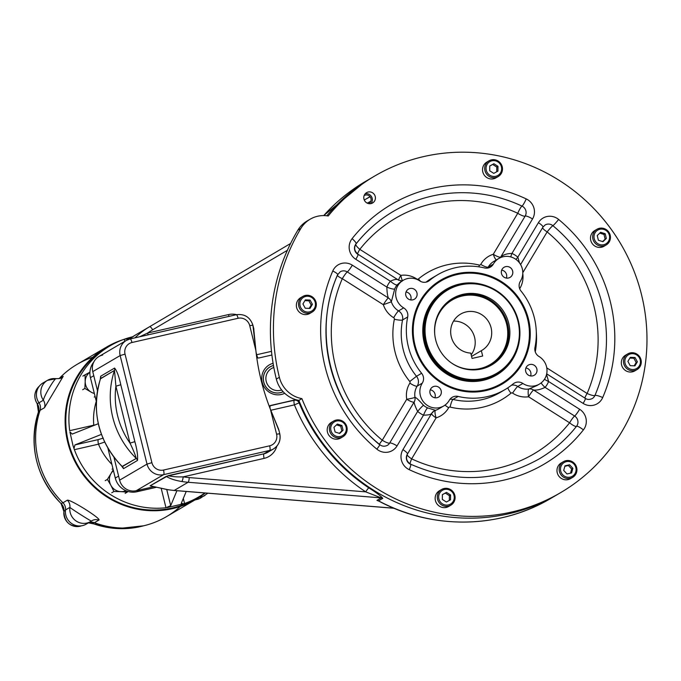<?xml version="1.0" encoding="UTF-8"?>
<svg xmlns="http://www.w3.org/2000/svg" width="681" height="681" viewBox="0 0 681 681"><rect width="100%" height="100%" fill="white"/><g stroke="black" fill="none" stroke-linecap="round" stroke-linejoin="round"><path stroke-width="1.02" d="M490.337 365.714A38.536 37.31 59.6 0 0 493.734 363.433M454.993 297.376A38.536 37.31 59.6 0 0 451.35 299.223M93.765 375.699L90.437 377.657L96.302 401.339L90.437 377.657A18.217 17.638 -120.4 0 1 93.782 362.045A18.217 17.638 -120.4 0 0 90.437 377.657L93.765 375.699L97.46 390.63L92.761 371.63L97.46 390.63M140.218 489.801L136.89 491.75L156.298 487.315L136.89 491.75A18.217 17.638 -120.4 0 1 115.285 478.053L118.613 476.096L113.957 457.3L119.618 480.165A14.012 13.569 59.6 0 0 136.243 490.703L153.77 486.702L140.218 489.801L136.89 491.75A18.217 17.638 -120.4 0 1 115.285 478.053L107.904 448.243L115.285 478.053L118.613 476.096M93.774 425.182A62.363 60.379 -120.4 0 1 96.285 401.296A62.363 60.379 -120.4 0 0 93.774 425.182L95.102 424.978L93.774 425.182A4.205 1.004 77.1 0 0 93.85 425.472A4.205 1.004 77.1 0 1 93.774 425.182L69.683 430.681A87.585 84.802 -120.4 0 1 124.282 339.223L129.85 338.678L125.5 338.797L128.173 337.955L124.282 339.223L124.81 341.343L124.282 339.223A87.585 84.802 -120.4 0 0 110.118 345.812A87.585 84.802 -120.4 0 0 69.683 430.681L93.774 425.182M72.263 434.069L69.905 431.916L72.263 434.069L98.285 423.71L72.126 434.112M103.316 438.113L98.379 439.568A4.205 1.004 77.1 0 0 98.481 444.174L104.636 442.054L98.481 444.174A4.205 1.004 77.1 0 1 98.379 439.568L103.316 438.113M111.905 464.416A62.363 60.379 -120.4 0 1 98.481 444.174L74.391 449.673L73.999 448.447L74.944 444.923L101.418 434.384L74.944 444.923L98.379 439.568L74.944 444.923L73.999 448.447L73.029 445.68L74.391 449.673L98.481 444.174A62.363 60.379 -120.4 0 0 111.905 464.416M166.726 489.537L170.71 505.634L176.932 490.703L170.71 505.634L165.985 507.745L161.218 488.464L165.985 507.745A87.585 84.802 -120.4 0 1 74.391 449.673A87.585 84.802 -120.4 0 0 165.985 507.745L170.71 505.634L166.726 489.537M181.325 503.208L186.228 491.452L181.325 503.208L183.427 503.889L181.282 503.548M132.667 336.746L128.173 337.955L132.667 336.746M69.905 431.916L73.029 445.68L69.905 431.916M184.56 503.506L167.271 507.575L184.56 503.506L183.308 498.449L184.56 503.506A87.585 84.802 -120.4 0 0 198.733 496.917A87.585 84.802 -120.4 0 0 204.845 492.959A87.585 84.802 -120.4 0 1 184.56 503.506M198.733 496.917L195.626 498.739A87.585 84.802 -120.4 0 1 68.415 442.114A87.585 84.802 -120.4 0 1 107.011 347.625L110.118 345.812M424.254 342.935A49.713 48.13 -120.4 0 1 438.7 294.745A49.713 48.13 -120.4 0 1 487.749 286.275A49.713 48.13 -120.4 0 0 438.7 294.745A49.713 48.13 -120.4 0 0 424.254 342.935A49.713 48.13 -120.4 0 0 474.027 381.488A49.713 48.13 -120.4 0 0 519.407 340.27A49.713 48.13 -120.4 0 1 474.027 381.488A49.713 48.13 -120.4 0 1 424.254 342.935M527.656 319.321A59.528 57.63 -120.4 0 1 455.495 388.528A59.528 57.63 -120.4 0 1 430.792 288.718A59.528 57.63 -120.4 0 1 527.656 319.321A59.528 57.63 -120.4 0 1 501.429 383.539A59.528 57.63 -120.4 0 1 421.607 361.339A59.528 57.63 -120.4 0 1 441.203 280.844A59.528 57.63 -120.4 0 1 527.656 319.321M426.493 342.1A48.317 46.776 -120.4 0 1 485.068 285.926A48.317 46.776 -120.4 0 1 505.115 366.94A48.317 46.776 -120.4 0 1 426.493 342.1A48.317 46.776 -120.4 0 1 485.068 285.926A48.317 46.776 -120.4 0 1 505.115 366.94A48.317 46.776 -120.4 0 1 426.493 342.1M425.676 342.339A49.015 47.449 -120.4 0 1 485.102 285.356A49.015 47.449 -120.4 0 1 505.438 367.544A49.015 47.449 -120.4 0 1 425.676 342.339A49.015 47.449 -120.4 0 1 447.281 289.468A49.015 47.449 -120.4 0 1 513.006 307.744A49.015 47.449 -120.4 0 1 496.866 374.022A49.015 47.449 -120.4 0 1 425.676 342.339M446.676 289.817A49.015 47.449 -120.4 0 0 425.072 342.696A49.015 47.449 -120.4 0 0 496.262 374.38A49.015 47.449 -120.4 0 1 425.072 342.696A49.015 47.449 -120.4 0 1 446.676 289.817L447.281 289.468M491.163 365.263A38.57 37.344 59.6 0 0 507.6 323.986A38.57 37.344 59.6 0 0 452.15 298.721M508.733 323.322A38.57 37.344 -120.4 0 1 491.733 364.931A38.57 37.344 -120.4 0 1 440.011 350.545A38.57 37.344 -120.4 0 1 452.712 298.38A38.57 37.344 -120.4 0 1 508.733 323.322A38.57 37.344 -120.4 0 1 461.973 368.166A38.57 37.344 -120.4 0 1 445.961 303.488A38.57 37.344 -120.4 0 1 508.733 323.322M441.084 280.912A59.528 57.63 59.6 0 0 440.965 280.989A59.528 57.63 59.6 0 0 421.36 361.483A59.528 57.63 59.6 0 0 501.182 383.675A59.528 57.63 59.6 0 0 501.31 383.607M308.672 220.142A28.032 27.138 -120.4 0 0 297.801 230.255L300.823 228.484A198.997 192.663 -120.4 0 0 279.363 377.308A198.997 192.663 -120.4 0 1 300.823 228.484A28.032 27.138 -120.4 0 1 328.225 215.988A183.581 177.732 59.6 0 1 601.97 217.52A183.581 177.732 59.6 0 1 562.463 491.546A183.581 177.732 59.6 0 1 301.887 398.623A28.032 27.138 -120.4 0 1 279.363 377.308L276.341 379.079A198.997 192.663 -120.4 0 1 297.801 230.255A198.997 192.663 -120.4 0 0 276.341 379.079L279.363 377.308A28.032 27.138 -120.4 0 0 301.887 398.623L298.865 400.402A28.032 27.138 -120.4 0 1 276.341 379.079A28.032 27.138 -120.4 0 0 298.865 400.402A183.581 177.732 59.6 0 0 559.075 493.538A183.581 177.732 59.6 0 1 299.708 402.471L299.104 402.829A183.581 177.732 -120.4 0 0 368.796 487.86C375.818 492.218 380.483 495.717 382.799 498.364L378.559 500.85A4.205 4.069 59.6 0 0 376.951 500.382L381.19 497.896A4.205 4.069 -120.4 0 1 382.799 498.364C380.483 495.717 375.818 492.218 368.796 487.86A4.205 0.477 123.7 0 0 365.706 491.861L381.19 497.896L188.126 482.267A4.205 0.868 -85.4 0 0 189.241 477.585L365.706 491.861L381.19 497.896A4.205 4.069 -120.4 0 1 382.799 498.364L378.559 500.85A4.205 4.069 59.6 0 0 376.951 500.382L378.925 501.148L376.951 500.382L381.19 497.896L188.126 482.267L174.2 490.439A84.086 81.405 -120.4 0 1 167.858 489.673L150.118 485.817L167.858 489.673A84.086 81.405 -120.4 0 0 174.2 490.439L393.933 508.213L174.2 490.439L188.126 482.267A84.086 81.405 -120.4 0 1 181.784 481.51C175.255 480.463 170.071 478.752 166.224 476.368L150.118 485.817L168.164 475.67C171.74 476.657 176.754 477.058 183.215 476.853L264.1 458.39A4.205 1.004 77.1 0 1 264.007 453.784L168.164 475.67C171.74 476.657 176.754 477.058 183.215 476.853A79.881 77.336 -120.4 0 0 189.241 477.585A79.881 77.336 -120.4 0 1 183.215 476.853L264.1 458.39A4.205 1.004 77.1 0 1 264.007 453.784L166.224 476.368C170.071 478.752 175.255 480.463 181.784 481.51A4.205 0.826 -80.9 0 0 183.215 476.853A4.205 0.826 -80.9 0 1 181.784 481.51A84.086 81.405 -120.4 0 0 188.126 482.267A4.205 0.868 -85.4 0 0 189.241 477.585L365.706 491.861A187.786 181.81 -120.4 0 1 294.413 404.88L270.8 410.268L294.413 404.88A4.205 1.004 77.1 0 1 294.311 400.275L270.944 405.399A4.205 4.069 59.6 0 0 269.242 406.259A4.205 4.069 59.6 0 1 270.944 405.399L294.924 399.917L270.331 405.748A4.205 1.004 77.1 0 0 270.076 408.421A4.205 1.004 77.1 0 1 270.331 405.748A4.205 4.069 -120.4 0 0 269.523 406.029A4.205 4.069 -120.4 0 1 270.331 405.748L294.924 399.917A4.205 4.069 59.6 0 1 296.678 399.917A4.205 4.069 59.6 0 0 294.924 399.917L294.311 400.275A4.205 4.069 59.6 0 1 299.104 402.829L294.413 404.88A4.205 1.004 77.1 0 1 294.311 400.275A4.205 4.069 59.6 0 1 299.104 402.829L294.413 404.88A187.786 181.81 -120.4 0 0 365.706 491.861A4.205 0.477 123.7 0 1 368.796 487.86A183.581 177.732 -120.4 0 1 299.104 402.829L299.708 402.471A4.205 4.069 59.6 0 0 296.984 399.994A4.205 4.069 59.6 0 1 299.708 402.471A183.581 177.732 59.6 0 0 557.569 494.432A183.581 177.732 59.6 0 1 298.865 400.402L301.887 398.623A183.581 177.732 59.6 0 0 560.599 492.652A183.581 177.732 59.6 0 0 621.046 244.385A183.581 177.732 59.6 0 0 374.865 175.928A183.581 177.732 59.6 0 0 328.225 215.988A28.032 27.138 -120.4 0 0 310.153 219.205L307.131 220.984A28.032 27.138 -120.4 0 0 297.801 230.255L300.823 228.484A28.032 27.138 -120.4 0 1 310.153 219.205M365.322 199.414A168.164 162.81 -120.4 0 1 370.132 196.8A168.164 162.81 -120.4 0 0 365.322 199.414M129.101 339.223L135.698 334.865A84.086 81.405 -120.4 0 0 129.101 339.223A84.086 81.405 -120.4 0 1 135.698 334.865L149.624 326.701A4.205 1.056 -120.5 0 1 152.672 329.791L287.382 250.31L152.672 329.791A79.881 77.336 -120.4 0 0 147.632 333.043L139.554 336.789L147.632 333.043A4.205 1.004 -102.9 0 0 148.177 334.822A4.205 1.004 -102.9 0 1 147.632 333.043L228.51 314.571A4.205 1.004 77.1 0 0 229.063 316.35A4.205 1.004 77.1 0 1 228.51 314.571L147.632 333.043A79.881 77.336 -120.4 0 1 152.672 329.791A4.205 1.056 -120.5 0 0 149.624 326.701A84.086 81.405 -120.4 0 0 134.974 337.836A84.086 81.405 -120.4 0 1 149.624 326.701L290.6 243.475M364.275 200.035L370.013 196.647M122.069 466.485L136.277 458.424C134.94 453.98 132.846 448.873 129.986 443.11L134.872 441.671L129.986 443.11L115.898 386.195L114.493 370.413A84.086 81.405 -120.4 0 0 136.277 458.424L122.35 466.587A4.205 4.069 59.6 0 1 123.525 468.647L137.451 460.484A4.205 4.069 59.6 0 0 136.277 458.424C134.94 453.98 132.846 448.873 129.986 443.11A79.881 77.336 -120.4 0 1 115.898 386.195L120.792 384.748L134.872 441.671C137.128 449.758 137.988 456.032 137.451 460.484A4.205 4.069 59.6 0 0 136.277 458.424A84.086 81.405 -120.4 0 1 114.493 370.413L100.422 378.84C91.016 411.809 98.192 440.982 121.95 466.374L122.35 466.587A84.086 81.405 -120.4 0 1 100.567 378.576A4.205 4.069 59.6 0 0 100.66 376.227L100.277 379.274L100.66 376.227L114.578 368.063C116.911 370.839 118.979 376.397 120.792 384.748L134.872 441.671C137.128 449.758 137.988 456.032 137.451 460.484L123.525 468.647L121.593 466.017L123.525 468.647A4.205 4.069 59.6 0 0 122.35 466.587A84.086 81.405 -120.4 0 1 100.567 378.576L100.482 378.696M367.297 203.151A163.968 158.741 -120.4 0 1 370.856 201.227A163.968 158.741 -120.4 0 0 367.297 203.151M253.885 329.136L252.906 325.178L249.731 325.654L255.869 350.451L252.906 325.178L249.731 325.654A9.806 9.5 59.6 0 0 238.095 318.274L131.978 342.509A4.205 1.004 -102.9 0 0 130.131 338.942A4.205 1.004 -102.9 0 0 130.062 338.968A14.012 13.569 59.6 0 0 126.325 340.449A14.012 13.569 59.6 0 0 120.154 355.567L147.011 464.101A14.012 13.569 59.6 0 0 163.636 474.64L269.753 450.413L264.007 453.784A14.012 13.569 -120.4 0 0 267.735 452.303A14.012 13.569 -120.4 0 1 264.007 453.784L269.753 450.413A14.012 13.569 59.6 0 0 273.49 448.932A14.012 13.569 59.6 0 0 279.661 433.814L276.588 434.189L270.451 409.392L278.844 430.256M113.957 457.3L119.618 480.165L147.011 464.101L151.897 462.663L125.04 354.129L120.154 355.567L125.04 354.129A9.806 9.5 59.6 0 1 131.978 342.509A9.806 9.5 59.6 0 0 125.04 354.129L151.897 462.663L147.011 464.101A14.012 13.569 59.6 0 0 163.636 474.64L269.753 450.413A4.205 1.004 -102.9 0 0 269.659 445.808A9.806 9.5 59.6 0 0 276.588 434.189L270.451 409.392A221.419 214.37 59.6 0 1 255.869 350.451L249.731 325.654A9.806 9.5 59.6 0 0 238.095 318.274L131.978 342.509A4.205 1.004 -102.9 0 0 130.131 338.942A4.205 1.004 -102.9 0 0 130.062 338.968A14.012 13.569 59.6 0 0 126.325 340.449A14.012 13.569 59.6 0 0 120.154 355.567L147.011 464.101L119.618 480.165A14.012 13.569 59.6 0 0 136.243 490.703L153.77 486.702M163.636 474.64L136.243 490.703L163.636 474.64A4.205 1.004 -102.9 0 0 163.534 470.043L269.659 445.808A9.806 9.5 59.6 0 0 276.588 434.189L279.763 433.712C281.006 440.224 278.912 445.297 273.49 448.932A14.012 13.569 59.6 0 1 269.753 450.413A4.205 1.004 -102.9 0 0 269.659 445.808L163.534 470.043A4.205 1.004 -102.9 0 1 163.636 474.64M252.906 325.178C250.106 317.159 244.556 313.669 236.247 314.707A4.205 1.004 -102.9 0 1 238.095 318.274A4.205 1.004 -102.9 0 0 236.247 314.707L130.131 338.942L126.325 340.449L98.932 356.512A14.012 13.569 59.6 0 0 92.761 371.63L120.154 355.567L92.761 371.63A14.012 13.569 59.6 0 1 102.669 355.031M228.51 314.571A18.217 17.638 -120.4 0 1 236.562 314.648A18.217 17.638 -120.4 0 0 228.51 314.571M256.082 352.358L256.669 354.733L271.489 351.345L256.379 354.792L256.082 352.358M276.869 446.115A18.217 17.638 -120.4 0 1 264.1 458.39A18.217 17.638 -120.4 0 0 276.869 446.115M236.179 314.741A4.205 1.004 -102.9 0 1 236.247 314.707A4.205 1.004 -102.9 0 0 236.179 314.741L130.207 338.934M151.897 462.663A9.806 9.5 59.6 0 0 163.534 470.043A9.806 9.5 59.6 0 1 151.897 462.663M258.005 358.002A4.205 1.004 77.1 0 1 256.669 354.733A4.205 1.004 77.1 0 0 258.005 358.002M129.986 443.11A79.881 77.336 -120.4 0 1 115.898 386.195L114.493 370.413A4.205 4.069 59.6 0 0 114.578 368.063C116.911 370.839 118.979 376.397 120.792 384.748L115.898 386.195L129.986 443.11M114.493 370.413L100.567 378.576A4.205 4.069 59.6 0 0 100.66 376.227L114.578 368.063A4.205 4.069 59.6 0 1 114.493 370.413M173.953 490.414A4.205 0.868 -85.4 0 0 174.072 490.473A4.205 0.868 -85.4 0 0 174.2 490.439A4.205 0.868 -85.4 0 1 174.072 490.473L394.061 508.273M174.072 490.473L167.722 489.707A4.205 0.826 -80.9 0 0 167.858 489.673A4.205 0.826 -80.9 0 1 167.722 489.707A4.205 0.826 -80.9 0 1 167.603 489.63M560.599 492.652L550.912 498.339A183.581 177.732 59.6 0 1 378.559 500.85L378.559 500.85A183.581 177.732 59.6 0 0 550.912 498.339C499.718 528.933 432.486 529.988 378.798 501.08L378.627 500.986M374.865 175.928L365.178 181.614A183.581 177.732 59.6 0 0 323.722 215.579A183.581 177.732 59.6 0 1 365.178 181.614L323.705 215.579M256.771 357.721A4.205 4.069 59.6 0 0 259.189 357.908L271.898 355.014L259.189 357.908A4.205 4.069 59.6 0 1 256.771 357.721M371.835 177.707A183.581 177.732 59.6 0 0 326.829 215.783A183.581 177.732 59.6 0 1 373.35 176.83A183.581 177.732 59.6 0 0 326.829 215.783A183.581 177.732 59.6 0 1 371.835 177.707M273.09 363.296A16.165 15.654 59.6 0 0 262.84 384.314A16.165 15.654 59.6 0 0 284.709 393.286A16.165 15.654 59.6 0 1 262.84 384.314A16.165 15.654 59.6 0 1 273.09 363.296M364.131 195.592A4.656 4.512 -120.4 0 1 370.455 197.286A4.656 4.512 -120.4 0 1 368.847 203.628M278.657 429.302L270.451 409.392A221.419 214.37 59.6 0 1 255.869 350.451L253.732 328.761M273.473 365.51A14.063 13.62 59.6 0 0 264.211 383.658A14.063 13.62 59.6 0 0 283.168 391.745M266.228 381.386A11.909 11.534 59.6 0 0 281.653 389.966A11.909 11.534 59.6 0 1 266.228 381.386A11.909 11.534 59.6 0 1 273.83 367.502A11.909 11.534 59.6 0 0 266.228 381.386M273.481 365.561A14.012 13.569 59.6 0 0 263.785 382.109A14.012 13.569 59.6 0 0 283.134 391.703M603.732 245.952A9.108 8.819 59.6 0 0 609.759 233.881A9.108 8.819 59.6 0 0 596.948 229.276A9.108 8.819 59.6 0 0 603.732 245.952M596.948 229.276L594.768 230.553A9.108 8.819 59.6 0 0 601.553 247.229A9.108 8.819 59.6 0 0 603.979 246.267L606.158 244.99M605.145 239.142L602.6 241.576L606.354 238.427L602.957 241.687L598.395 240.248L597.237 235.549L600.633 232.289L605.196 233.728L606.354 238.427L602.957 241.687L598.395 240.248L597.237 235.549L600.633 232.289L605.196 233.728L606.354 238.427L605.145 239.142L603.979 234.443L605.196 233.728L603.979 234.443L605.145 239.142M599.774 233.115L603.979 234.443L599.774 233.115M599.374 228.314A9.108 8.819 59.6 0 0 595.177 243.245A9.108 8.819 59.6 0 0 610.108 239.831A9.108 8.819 59.6 0 0 599.374 228.314M599.884 229.259A7.985 7.729 59.6 0 0 596.207 242.351A7.985 7.729 59.6 0 0 609.299 239.363A7.985 7.729 59.6 0 0 599.884 229.259A7.985 7.729 59.6 0 0 596.207 242.351A7.985 7.729 59.6 0 0 609.299 239.363A7.985 7.729 59.6 0 0 599.884 229.259M501.242 173.536A9.108 8.819 59.6 0 0 488.992 160.835A9.108 8.819 59.6 0 0 487.332 174.923A9.108 8.819 59.6 0 0 501.242 173.536M488.992 160.835L486.813 162.112A9.108 8.819 59.6 0 0 483.816 174.43A9.108 8.819 59.6 0 0 496.032 177.826L498.211 176.549M496.772 167.032L496.704 171.782L496.772 167.032L497.981 166.317L497.913 171.135L493.776 173.366L489.707 170.778L489.767 165.968L493.912 163.738L497.981 166.317L497.913 171.135L493.776 173.366L489.707 170.778L489.767 165.968L493.912 163.738L497.981 166.317L496.772 167.032L492.695 164.453L493.912 163.738L492.695 164.453L496.772 167.032M489.767 166.028L492.695 164.453L489.767 166.028M485.962 163.849A9.108 8.819 59.6 0 0 493.478 177.724A9.108 8.819 59.6 0 0 501.361 164.513A9.108 8.819 59.6 0 0 485.962 163.849M487.145 164.3A7.985 7.729 59.6 0 0 493.734 176.464A7.985 7.729 59.6 0 0 500.654 164.879A7.985 7.729 59.6 0 0 487.145 164.3A7.985 7.729 59.6 0 0 493.734 176.464A7.985 7.729 59.6 0 0 500.654 164.879A7.985 7.729 59.6 0 0 487.145 164.3M311.983 296.669A9.108 8.819 59.6 0 0 302.824 296.439A9.108 8.819 59.6 0 0 302.875 311.924A9.108 8.819 59.6 0 0 312.034 312.153A9.108 8.819 59.6 0 0 311.983 296.669M302.824 296.439L300.644 297.716A9.108 8.819 59.6 0 0 297.64 310.034A9.108 8.819 59.6 0 0 309.855 313.43L312.034 312.153M311.2 305.062L309.217 308.382L311.2 305.062L312.409 304.356L309.983 308.416L305.241 308.221L302.934 303.947L305.36 299.887L310.093 300.083L312.409 304.356L309.983 308.416L305.241 308.221L302.934 303.947L305.36 299.887L310.093 300.083L312.409 304.356L311.2 305.062L308.885 300.798L310.093 300.083L308.885 300.798L311.2 305.062M304.918 300.627L308.885 300.798L304.918 300.627M302.875 311.924A9.108 8.819 59.6 0 0 316.325 304.671A9.108 8.819 59.6 0 0 303.088 296.286A9.108 8.819 59.6 0 0 302.875 311.924M303.675 310.842A7.985 7.729 59.6 0 0 315.465 304.484A7.985 7.729 59.6 0 0 303.862 297.129A7.985 7.729 59.6 0 0 303.675 310.842A7.985 7.729 59.6 0 0 315.465 304.484A7.985 7.729 59.6 0 0 303.862 297.129A7.985 7.729 59.6 0 0 303.675 310.842M336.082 420.083A9.108 8.819 59.6 0 0 330.064 432.154A9.108 8.819 59.6 0 0 342.875 436.759A9.108 8.819 59.6 0 0 336.082 420.083M333.656 421.045L331.477 422.322A9.108 8.819 59.6 0 0 328.48 434.64A9.108 8.819 59.6 0 0 340.696 438.036L342.875 436.759M341.853 430.911L339.317 433.346L343.071 430.196L339.666 433.456L335.112 432.018L333.945 427.319L337.342 424.059L341.905 425.497L343.071 430.196L339.666 433.456L335.112 432.018L333.945 427.319L337.342 424.059L341.905 425.497L343.071 430.196L341.853 430.911L340.696 426.212L341.905 425.497L340.696 426.212L341.853 430.911M336.491 424.876L340.696 426.212L336.491 424.876M340.449 437.721A9.108 8.819 59.6 0 0 344.637 422.782A9.108 8.819 59.6 0 0 329.706 426.195A9.108 8.819 59.6 0 0 340.449 437.721M340.423 436.487A7.985 7.729 59.6 0 0 344.101 423.395A7.985 7.729 59.6 0 0 331 426.383A7.985 7.729 59.6 0 0 340.423 436.487A7.985 7.729 59.6 0 0 344.101 423.395A7.985 7.729 59.6 0 0 331 426.383A7.985 7.729 59.6 0 0 340.423 436.487M438.573 492.491A9.108 8.819 59.6 0 0 450.822 505.191A9.108 8.819 59.6 0 0 452.482 491.112A9.108 8.819 59.6 0 0 438.573 492.491M441.611 489.477L439.432 490.754A9.108 8.819 59.6 0 0 437.772 504.842A9.108 8.819 59.6 0 0 448.643 506.477L450.822 505.191M449.383 495.674L449.324 500.433L449.383 495.674L450.592 494.968L450.533 499.777L446.395 502.008L442.318 499.428L442.386 494.61L446.523 492.389L450.592 494.968L450.533 499.777L446.395 502.008L442.318 499.428L442.386 494.61L446.523 492.389L450.592 494.968L449.383 495.674L445.314 493.095L446.523 492.389L445.314 493.095L449.383 495.674M442.386 494.67L445.314 493.095L442.386 494.67M453.852 502.178A9.108 8.819 59.6 0 0 446.344 488.311A9.108 8.819 59.6 0 0 438.453 501.522A9.108 8.819 59.6 0 0 453.852 502.178M453.154 501.446A7.985 7.729 59.6 0 0 446.566 489.281A7.985 7.729 59.6 0 0 439.654 500.867A7.985 7.729 59.6 0 0 453.154 501.446A7.985 7.729 59.6 0 0 446.566 489.281A7.985 7.729 59.6 0 0 439.654 500.867A7.985 7.729 59.6 0 0 453.154 501.446M559.424 471.49A9.108 8.819 59.6 0 0 572.653 477.372A9.108 8.819 59.6 0 0 576.671 467.549A9.108 8.819 59.6 0 0 563.442 461.658A9.108 8.819 59.6 0 0 559.424 471.49M563.442 461.658L561.263 462.935A9.108 8.819 59.6 0 0 557.245 472.767A9.108 8.819 59.6 0 0 570.474 478.649L572.653 477.372M568.371 465.489L571.674 469.039L570.516 473.167L571.674 469.039L572.883 468.324L571.597 472.92L567.001 473.967L563.698 470.426L564.983 465.83L569.58 464.782L572.883 468.324L571.597 472.92L567.001 473.967L563.698 470.426L564.983 465.83L569.58 464.782L572.883 468.324L571.674 469.039L568.371 465.489L569.58 464.782L564.855 466.298L568.371 465.489M576.671 467.549A9.108 8.819 59.6 0 0 561.842 462.867A9.108 8.819 59.6 0 0 565.63 478.139A9.108 8.819 59.6 0 0 576.671 467.549M575.854 467.651A7.985 7.729 59.6 0 0 562.855 463.54A7.985 7.729 59.6 0 0 566.166 476.938A7.985 7.729 59.6 0 0 575.854 467.651A7.985 7.729 59.6 0 0 562.855 463.54A7.985 7.729 59.6 0 0 566.166 476.938A7.985 7.729 59.6 0 0 575.854 467.651M627.839 369.366A9.108 8.819 59.6 0 0 636.999 369.596A9.108 8.819 59.6 0 0 636.939 354.111A9.108 8.819 59.6 0 0 627.78 353.882A9.108 8.819 59.6 0 0 627.839 369.366M627.78 353.882L625.601 355.159A9.108 8.819 59.6 0 0 625.66 370.643A9.108 8.819 59.6 0 0 634.82 370.873L636.999 369.596M629.874 358.07L633.849 358.24L636.156 362.505L634.173 365.833L636.156 362.505L637.373 361.798L634.947 365.859L630.206 365.663L627.891 361.39L630.317 357.329L635.058 357.534L637.373 361.798L634.947 365.859L630.206 365.663L627.891 361.39L630.317 357.329L635.058 357.534L637.373 361.798L636.156 362.505L633.849 358.24L635.058 357.534L633.849 358.24L629.874 358.07M636.939 354.111A9.108 8.819 59.6 0 0 623.498 361.356A9.108 8.819 59.6 0 0 636.726 369.749A9.108 8.819 59.6 0 0 636.939 354.111M636.624 354.903A7.985 7.729 59.6 0 0 624.835 361.262A7.985 7.729 59.6 0 0 636.437 368.617A7.985 7.729 59.6 0 0 636.624 354.903A7.985 7.729 59.6 0 0 624.835 361.262A7.985 7.729 59.6 0 0 636.437 368.617A7.985 7.729 59.6 0 0 636.624 354.903M406.021 291.97A5.865 5.686 -120.4 0 1 410.694 299.938A5.865 5.686 -120.4 0 0 406.021 291.97M409.979 288.497A5.865 5.686 -120.4 0 1 414.354 299.24A5.865 5.686 -120.4 0 1 406.489 297.052A5.865 5.686 -120.4 0 1 409.979 288.497A5.865 5.686 -120.4 0 1 416.9 295.92A5.865 5.686 -120.4 0 1 407.281 298.116A5.865 5.686 -120.4 0 1 409.979 288.497M430.239 389.821A5.865 5.686 -120.4 0 1 434.912 397.789A5.865 5.686 -120.4 0 0 430.239 389.821M434.197 386.348A5.865 5.686 -120.4 0 1 438.573 397.091A5.865 5.686 -120.4 0 1 430.698 394.903A5.865 5.686 -120.4 0 1 434.197 386.348A5.865 5.686 -120.4 0 1 441.118 393.771A5.865 5.686 -120.4 0 1 431.499 395.967A5.865 5.686 -120.4 0 1 434.197 386.348M525.911 367.978A5.865 5.686 -120.4 0 1 530.584 375.938A5.865 5.686 -120.4 0 0 525.911 367.978M529.869 364.505A5.865 5.686 -120.4 0 1 534.245 375.248A5.865 5.686 -120.4 0 1 526.37 373.06A5.865 5.686 -120.4 0 1 529.869 364.505A5.865 5.686 -120.4 0 1 536.79 371.928A5.865 5.686 -120.4 0 1 527.171 374.124A5.865 5.686 -120.4 0 1 529.869 364.505M501.701 270.127A5.865 5.686 -120.4 0 1 506.366 278.086A5.865 5.686 -120.4 0 0 501.701 270.127M505.651 266.646A5.865 5.686 -120.4 0 1 510.026 277.397A5.865 5.686 -120.4 0 1 502.161 275.209A5.865 5.686 -120.4 0 1 505.651 266.646A5.865 5.686 -120.4 0 1 512.572 274.077A5.865 5.686 -120.4 0 1 502.953 276.273A5.865 5.686 -120.4 0 1 505.651 266.646M446.268 278.214A59.562 57.664 59.6 0 0 414.652 345.233A59.562 57.664 59.6 0 0 506.196 380.398M414.193 345.233A60.371 58.447 59.6 0 0 512.427 376.27A60.371 58.447 59.6 0 0 487.375 275.039A60.371 58.447 59.6 0 0 414.193 345.233A60.371 58.447 59.6 0 0 512.427 376.27A60.371 58.447 59.6 0 0 487.375 275.039A60.371 58.447 59.6 0 0 414.193 345.233M375.231 196.503A5.959 5.763 -120.4 0 1 364.616 200.708A5.959 5.763 -120.4 0 1 366.574 192.655A5.959 5.763 -120.4 0 1 375.231 196.503A5.959 5.763 -120.4 0 1 368.004 203.423A5.959 5.763 -120.4 0 1 365.535 193.438A5.959 5.763 -120.4 0 1 375.231 196.503M365.203 193.787A5.959 5.763 -120.4 0 1 370.949 203.568A5.959 5.763 -120.4 0 0 365.203 193.787M585.124 398.436A7.006 0.826 122.4 0 1 585.371 398.385A7.006 0.826 122.4 0 1 583.132 403.416A14.012 13.569 59.6 0 0 602.694 397.559A150.654 145.853 59.6 0 0 558.616 219.452A14.012 13.569 59.6 0 0 538.407 222.678L517.824 257.163L519.543 262.96L517.824 257.163A23.12 22.388 59.6 0 0 511.942 253.443L532.533 218.959A14.012 13.569 59.6 0 0 526.217 198.912A7.006 1.013 115.1 0 1 521.986 206.096A7.006 6.784 -120.4 0 1 525.145 216.115A7.006 1.549 30.8 0 1 532.533 218.959A14.012 13.569 59.6 0 0 526.217 198.912A150.654 145.853 59.6 0 0 352.077 238.673A14.012 13.569 59.6 0 0 355.822 259.308A7.006 0.826 -57.6 0 0 358.061 254.277A7.006 0.826 -57.6 0 0 357.814 254.328A7.006 6.784 -120.4 0 1 355.942 244.011A7.006 1.643 -141.6 0 0 356.052 243.909A7.006 1.643 -141.6 0 0 352.077 238.673A14.012 13.569 59.6 0 0 355.822 259.308A7.006 0.826 -57.6 0 0 358.061 254.277C354.367 251.17 353.694 247.714 356.052 243.909A7.006 1.643 -141.6 0 0 352.077 238.673A150.654 145.853 59.6 0 1 526.217 198.912A7.006 1.013 115.1 0 1 521.986 206.096A7.006 6.784 -120.4 0 1 525.145 216.115A7.006 1.549 30.8 0 1 532.533 218.959L511.942 253.443C506.894 253.536 503.131 254.762 500.671 257.103A7.006 6.784 -120.4 0 1 500.254 257.733A7.006 6.784 -120.4 0 0 500.671 257.103A7.006 1.549 -149.2 0 1 493.282 254.268A7.006 1.711 -107.2 0 0 496.33 259.938A7.006 1.711 -107.2 0 1 493.282 254.268A23.12 22.388 59.6 0 0 480.752 264.415A1.405 1.353 59.6 0 1 479.279 265.054A7.006 1.285 -76.5 0 0 478.964 266.85A7.006 1.285 -76.5 0 1 479.279 265.054A73.574 71.233 59.6 0 0 418.415 278.955A7.006 1.737 -129.6 0 0 420.696 281.432A7.006 1.737 -129.6 0 1 418.415 278.955A1.405 1.353 59.6 0 1 416.806 279.014A7.006 0.783 -56.2 0 0 416.644 279.27A7.006 0.783 -56.2 0 1 416.806 279.014A23.12 22.388 59.6 0 0 400.854 275.371A7.006 0.826 -57.6 0 0 398.589 279.968A7.006 0.826 -57.6 0 1 400.854 275.371A7.006 1.634 -98.5 0 0 402.514 280.7A7.006 1.634 -98.5 0 1 400.854 275.371L359.806 249.348A7.006 0.826 -57.6 0 0 357.542 253.911A7.006 0.826 -57.6 0 1 359.806 249.348A7.006 1.643 -141.6 0 1 355.729 244.36A7.006 1.643 -141.6 0 0 359.806 249.348A136.634 132.284 59.6 0 1 517.747 213.281A7.006 1.549 -149.2 0 0 525.145 216.115L500.671 257.103C503.131 254.762 506.894 253.536 511.942 253.443A7.006 1.047 -66.2 0 0 510.75 256.899A7.006 1.047 -66.2 0 1 511.942 253.443A23.12 22.388 59.6 0 1 517.824 257.163L538.407 222.678A7.006 1.549 30.8 0 1 542.91 227.165A7.006 1.549 30.8 0 1 542.774 227.292M583.132 403.416L548.597 381.513L546.554 374.465L548.597 381.513A23.12 22.388 59.6 0 1 545.089 387.387L579.633 409.281A7.006 0.826 122.4 0 1 574.619 416.031A7.006 6.784 -120.4 0 1 576.492 426.349A7.006 1.643 38.4 0 1 583.387 429.907A14.012 13.569 59.6 0 0 579.633 409.281A7.006 0.826 122.4 0 1 574.619 416.031A7.006 6.784 -120.4 0 1 576.492 426.349A7.006 1.643 38.4 0 1 583.387 429.907A14.012 13.569 59.6 0 0 579.633 409.281L545.089 387.387A23.12 22.388 59.6 0 0 548.597 381.513A7.006 1.405 -158 0 1 544.494 379.232A7.006 1.405 -158 0 0 548.597 381.513L583.132 403.416A14.012 13.569 59.6 0 0 602.694 397.559A7.006 1.43 -156.6 0 0 594.905 395.508A7.006 6.784 -120.4 0 1 592.172 398.606C589.474 399.781 587.209 399.704 585.371 398.385A7.006 0.826 122.4 0 1 583.132 403.416M443.757 405.936A16.114 15.603 59.6 0 1 424.374 402.905A16.114 15.603 59.6 0 1 422.297 383.122L417.181 386.127A8.41 8.138 59.6 0 0 416.508 376.287L421.624 373.282A8.41 8.138 59.6 0 1 422.297 383.122L417.181 386.127A7.006 1.566 32.3 0 1 409.877 383.139A23.12 22.388 59.6 0 0 406.736 399.245A7.006 0.638 170.2 0 0 414.984 397.346C415.912 397.304 418.747 399.951 423.505 405.297A7.006 0.579 130.9 0 0 417.64 411.418A23.12 22.388 59.6 0 0 423.514 415.146L402.931 449.63A14.012 13.569 59.6 0 0 409.238 469.677A150.654 145.853 59.6 0 0 583.387 429.907A150.654 145.853 59.6 0 1 409.238 469.677A7.006 1.013 -64.9 0 0 410.703 464.221A7.006 1.013 -64.9 0 0 410.447 464.263A7.006 6.784 -120.4 0 1 407.289 454.244A7.006 1.549 -149.2 0 0 407.434 454.108A7.006 1.549 -149.2 0 0 402.931 449.63A14.012 13.569 59.6 0 0 409.238 469.677A7.006 1.013 -64.9 0 0 410.703 464.221C454.882 483.578 497.607 481.867 538.875 459.088A143.64 139.069 59.6 0 0 576.492 426.349A7.006 1.643 38.4 0 1 569.597 422.79A7.006 0.826 122.4 0 1 574.619 416.031L533.563 390.009C536.696 390.4 540.535 389.523 545.089 387.387A7.006 1.66 -140.3 0 1 541.225 382.85A7.006 1.66 -140.3 0 0 545.089 387.387C540.535 389.523 536.696 390.4 533.563 390.009L574.619 416.031A7.006 0.826 122.4 0 0 569.597 422.79A136.634 132.284 59.6 0 1 411.656 458.858A7.006 1.549 30.8 0 1 407.11 454.712A7.006 1.549 30.8 0 0 411.656 458.858L436.121 417.87A7.006 1.711 72.8 0 1 435.465 410.328L427.6 407.893A7.006 1.047 113.8 0 0 423.514 415.146C428.434 415.129 431.184 414.499 431.754 413.256A7.006 6.784 -120.4 0 1 435.465 410.328A16.114 15.603 59.6 0 0 438.641 408.932L443.757 405.936A16.114 15.603 59.6 0 0 449.315 400.258A16.114 15.603 59.6 0 1 427.549 405.527A16.114 15.603 59.6 0 1 422.297 383.122A8.41 8.138 59.6 0 0 421.624 373.282A66.568 64.448 59.6 0 1 407.689 316.963A8.41 8.138 59.6 0 0 403.671 307.889L398.555 310.885A7.006 0.86 121 0 0 393.695 317.729A7.006 0.86 121 0 1 398.555 310.885A16.114 15.603 59.6 0 1 391.345 301.811L394.716 288.974A7.006 1.405 22 0 1 386.859 287.067C386.995 292.183 387.498 295.809 388.357 297.955A7.006 6.784 -120.4 0 1 391.345 301.811L394.716 288.974A7.006 1.405 22 0 1 386.859 287.067C386.995 292.183 387.498 295.809 388.357 297.955A7.006 6.784 -120.4 0 1 391.345 301.811A16.114 15.603 59.6 0 0 398.555 310.885A8.41 8.138 59.6 0 1 402.573 319.959A66.568 64.448 59.6 0 0 416.508 376.287L409.766 381.496A1.405 1.353 59.6 0 1 409.877 383.139A23.12 22.388 59.6 0 0 406.736 399.245A7.006 1.549 -149.2 0 0 414.125 402.079C414.201 403.722 415.367 406.838 417.64 411.418A23.12 22.388 59.6 0 0 423.514 415.146C428.434 415.129 431.184 414.499 431.754 413.256L407.434 454.108A7.006 1.549 -149.2 0 0 402.931 449.63L423.514 415.146A7.006 1.047 113.8 0 1 427.6 407.893A16.114 15.603 59.6 0 1 423.505 405.297C418.747 399.951 415.912 397.304 414.984 397.346A7.006 6.784 -120.4 0 1 414.125 402.079C414.201 403.722 415.367 406.838 417.64 411.418L397.049 445.902A7.006 1.549 -149.2 0 0 389.66 443.067A7.006 6.784 -120.4 0 1 387.327 445.383A7.006 6.784 -120.4 0 0 389.66 443.067L414.125 402.079L389.66 443.067A7.006 1.549 -149.2 0 1 397.049 445.902A14.012 13.569 59.6 0 1 376.84 449.137A14.012 13.569 59.6 0 0 397.049 445.902L417.64 411.418A7.006 0.579 130.9 0 1 423.505 405.297A16.114 15.603 59.6 0 0 427.6 407.893L435.465 410.328A16.114 15.603 59.6 0 0 438.641 408.932M340.262 271.753A7.006 6.784 -120.4 0 1 347.31 271.932A7.006 0.826 -57.6 0 0 352.324 265.173A14.012 13.569 59.6 0 0 332.762 271.021A7.006 1.43 23.4 0 1 337.682 274.69L340.262 271.753A7.006 6.784 -120.4 0 1 347.31 271.932A7.006 0.826 -57.6 0 0 352.324 265.173A14.012 13.569 59.6 0 0 332.762 271.021A150.654 145.853 59.6 0 0 376.84 449.137A7.006 0.621 129.6 0 0 379.794 444.625A7.006 0.621 129.6 0 1 376.84 449.137A150.654 145.853 59.6 0 1 332.762 271.021A7.006 1.43 23.4 0 1 337.682 274.69A7.006 1.43 23.4 0 1 337.529 274.852A143.64 139.069 59.6 0 0 379.555 444.684A7.006 0.621 129.6 0 1 379.794 444.625C381.973 446.438 384.484 446.693 387.327 445.383M352.324 265.173L386.859 287.067A23.12 22.388 59.6 0 1 390.366 281.202L355.822 259.308L390.366 281.202A23.12 22.388 59.6 0 0 386.859 287.067L352.324 265.173M538.203 459.479A143.64 139.069 59.6 0 0 538.875 459.088A143.64 139.069 59.6 0 0 576.492 426.349A7.006 1.643 38.4 0 1 569.597 422.79A136.634 132.284 59.6 0 1 411.656 458.858A7.006 1.013 115.1 0 0 410.056 463.872A7.006 1.013 115.1 0 1 411.656 458.858L436.121 417.87A23.12 22.388 59.6 0 0 448.651 407.723A7.006 1.524 -150.6 0 1 445.042 405.084A7.006 1.524 -150.6 0 0 448.651 407.723A1.405 1.353 59.6 0 1 450.124 407.085A7.006 1.285 103.5 0 1 453.027 399.432L458.143 396.436A8.41 8.138 59.6 0 0 449.315 400.258A8.41 8.138 59.6 0 1 458.143 396.436A66.568 64.448 59.6 0 0 513.21 383.854A8.41 8.138 59.6 0 1 522.88 383.463A16.114 15.603 59.6 0 0 544.791 378.755A16.114 15.603 59.6 0 0 538.986 356.478A8.41 8.138 59.6 0 1 534.977 347.404A66.568 64.448 59.6 0 0 521.033 291.076A8.41 8.138 59.6 0 1 520.369 281.236A16.114 15.603 59.6 0 0 515.117 258.84A16.114 15.603 59.6 0 0 493.342 264.109L488.226 267.105A7.006 1.524 29.4 0 1 480.752 264.415A7.006 1.524 29.4 0 0 488.226 267.105A8.41 8.138 59.6 0 1 487.587 268.067A8.41 8.138 59.6 0 0 488.226 267.105A16.114 15.603 59.6 0 1 493.793 261.427A16.114 15.603 59.6 0 0 488.226 267.105L493.342 264.109A8.41 8.138 59.6 0 1 484.523 267.931A66.568 64.448 59.6 0 0 429.447 280.504A8.41 8.138 59.6 0 1 419.777 280.904A16.114 15.603 59.6 0 0 397.866 285.611A16.114 15.603 59.6 0 0 403.671 307.889L398.555 310.885A8.41 8.138 59.6 0 1 402.573 319.959L407.689 316.963A8.41 8.138 59.6 0 0 403.671 307.889A16.114 15.603 59.6 0 1 403.237 280.274A16.114 15.603 59.6 0 1 419.777 280.904A8.41 8.138 59.6 0 0 429.447 280.504L427.276 281.781L429.447 280.504A66.568 64.448 59.6 0 1 437.662 274.758L432.546 277.763A66.568 64.448 59.6 0 0 426.034 282.147A66.568 64.448 59.6 0 1 432.546 277.763M355.942 244.011A7.006 1.643 -141.6 0 0 356.052 243.909C366.557 230.68 379.062 219.801 393.55 211.272A143.64 139.069 59.6 0 1 521.986 206.096A7.006 1.013 -64.9 0 0 517.747 213.281A7.006 1.013 -64.9 0 1 521.986 206.096A143.64 139.069 59.6 0 0 393.55 211.272A143.64 139.069 59.6 0 0 356.12 243.781M398.87 280.351C397.619 278.852 394.784 279.133 390.366 281.202A7.006 1.66 39.7 0 0 397.159 284.888L400.7 281.764L397.159 284.888A7.006 1.66 39.7 0 1 390.366 281.202C394.784 279.133 397.619 278.852 398.87 280.351L358.061 254.277M528.882 389.004A7.006 6.784 -120.4 0 1 533.563 390.009A7.006 0.826 122.4 0 0 528.55 396.768A7.006 1.634 81.5 0 1 528.882 389.004A7.006 6.784 -120.4 0 1 533.563 390.009A7.006 0.826 122.4 0 0 528.55 396.768A7.006 1.634 81.5 0 1 528.882 389.004L536.892 385.574L528.882 389.004A16.114 15.603 59.6 0 1 517.764 386.459A8.41 8.138 59.6 0 0 511.508 385.216A8.41 8.138 59.6 0 1 517.764 386.459A16.114 15.603 59.6 0 0 528.882 389.004M431.839 413.222L434.086 410.941A7.006 6.784 -120.4 0 1 435.465 410.328A7.006 1.711 72.8 0 0 436.121 417.87A7.006 1.549 30.8 0 1 431.567 413.673A7.006 1.549 30.8 0 0 436.121 417.87A23.12 22.388 59.6 0 0 448.651 407.723A1.405 1.353 59.6 0 1 450.124 407.085A73.574 71.233 59.6 0 0 510.988 393.184A7.006 1.737 50.4 0 1 507.881 387.812A7.006 1.737 50.4 0 0 510.988 393.184A1.405 1.353 59.6 0 1 512.606 393.116A7.006 0.783 123.8 0 1 517.764 386.459A7.006 0.783 123.8 0 0 512.606 393.116A23.12 22.388 59.6 0 0 528.55 396.768L569.597 422.79L528.55 396.768A23.12 22.388 59.6 0 1 512.606 393.116A1.405 1.353 59.6 0 0 510.988 393.184A73.574 71.233 59.6 0 1 450.124 407.085A7.006 1.285 103.5 0 1 453.027 399.432A8.41 8.138 59.6 0 0 449.954 399.296A8.41 8.138 59.6 0 1 453.027 399.432A66.568 64.448 59.6 0 0 499.888 392.605A66.568 64.448 59.6 0 1 453.027 399.432L458.143 396.436A66.568 64.448 59.6 0 0 505.004 389.6A66.568 64.448 59.6 0 0 513.21 383.854A8.41 8.138 59.6 0 1 514.249 383.131L514.249 383.131A8.41 8.138 59.6 0 1 522.88 383.463L517.764 386.459L522.88 383.463A16.114 15.603 59.6 0 0 539.429 384.084A16.114 15.603 59.6 0 0 538.986 356.478A8.41 8.138 59.6 0 1 534.977 347.404A66.568 64.448 59.6 0 0 521.033 291.076A8.41 8.138 59.6 0 1 520.369 281.236A16.114 15.603 59.6 0 0 518.284 261.453A16.114 15.603 59.6 0 0 498.909 258.431A16.114 15.603 59.6 0 0 493.342 264.109A8.41 8.138 59.6 0 1 484.523 267.931A66.568 64.448 59.6 0 0 437.662 274.758M592.172 398.606A7.006 6.784 -120.4 0 0 594.905 395.508A143.64 139.069 59.6 0 0 552.878 225.675A7.006 0.621 -50.4 0 0 558.616 219.452A14.012 13.569 59.6 0 0 538.407 222.678A7.006 1.549 30.8 0 1 542.91 227.165L545.106 224.977A7.006 6.784 -120.4 0 1 552.878 225.675A7.006 0.621 -50.4 0 0 558.616 219.452A150.654 145.853 59.6 0 1 602.694 397.559A7.006 1.43 -156.6 0 0 594.905 395.508A143.64 139.069 59.6 0 0 552.878 225.675A7.006 0.621 -50.4 0 0 547.132 231.906A7.006 1.549 30.8 0 1 542.587 227.709A7.006 1.549 30.8 0 0 547.132 231.906L522.795 272.681L547.132 231.906A7.006 0.621 -50.4 0 1 552.878 225.675A7.006 6.784 -120.4 0 0 545.106 224.977M587.116 393.456A7.006 0.826 -57.6 0 0 584.843 398.044A7.006 0.826 -57.6 0 1 587.116 393.456L546.775 367.876L587.116 393.456A136.634 132.284 59.6 0 0 547.132 231.906A136.634 132.284 59.6 0 1 587.116 393.456A7.006 1.43 23.4 0 0 594.905 395.508A7.006 1.43 23.4 0 1 587.116 393.456M517.824 257.163A7.006 0.579 -49.1 0 0 516.011 259.444A7.006 0.579 -49.1 0 1 517.824 257.163M414.984 397.346A7.006 6.784 -120.4 0 1 414.125 402.079A7.006 1.549 -149.2 0 1 406.736 399.245L382.271 440.224A7.006 1.549 -149.2 0 0 389.66 443.067A7.006 1.549 -149.2 0 1 382.271 440.224A7.006 0.621 129.6 0 0 379.334 444.497A7.006 0.621 129.6 0 1 382.271 440.224A136.634 132.284 59.6 0 1 342.288 278.682A7.006 0.826 122.4 0 1 347.31 271.932L388.357 297.955A7.006 0.826 122.4 0 0 383.343 304.705L391.345 301.811L383.343 304.705A7.006 0.826 122.4 0 1 388.357 297.955L347.31 271.932A7.006 0.826 122.4 0 0 342.288 278.682L383.343 304.705A23.12 22.388 59.6 0 0 393.695 317.729A1.405 1.353 59.6 0 1 394.359 319.244A7.006 1.192 -168.4 0 0 402.573 319.959L407.689 316.963A66.568 64.448 59.6 0 0 421.624 373.282L416.508 376.287L409.766 381.496A73.574 71.233 59.6 0 1 394.359 319.244A7.006 1.192 -168.4 0 0 402.573 319.959A66.568 64.448 59.6 0 0 416.508 376.287A8.41 8.138 59.6 0 1 417.181 386.127A16.114 15.603 59.6 0 0 414.984 397.346A7.006 0.638 170.2 0 1 406.736 399.245L382.271 440.224A136.634 132.284 59.6 0 1 342.288 278.682L383.343 304.705A23.12 22.388 59.6 0 0 393.695 317.729A1.405 1.353 59.6 0 1 394.359 319.244A73.574 71.233 59.6 0 0 409.766 381.496A1.405 1.353 59.6 0 1 409.877 383.139A7.006 1.566 32.3 0 0 417.181 386.127A16.114 15.603 59.6 0 0 414.984 397.346M337.359 275.243A7.006 1.43 -156.6 0 0 342.288 278.682A7.006 1.43 -156.6 0 1 337.359 275.243M397.159 284.888A16.114 15.603 59.6 0 0 394.716 288.974A16.114 15.603 59.6 0 1 397.159 284.888M517.747 213.281A7.006 1.549 -149.2 0 0 525.145 216.115L500.671 257.103A7.006 1.549 -149.2 0 1 493.282 254.268A23.12 22.388 59.6 0 0 480.752 264.415A1.405 1.353 59.6 0 1 479.279 265.054A73.574 71.233 59.6 0 0 418.415 278.955A1.405 1.353 59.6 0 1 416.806 279.014A23.12 22.388 59.6 0 0 400.854 275.371L359.806 249.348A136.634 132.284 59.6 0 1 517.747 213.281L493.282 254.268L517.747 213.281M535.257 351.83A73.574 71.233 59.6 0 0 536.305 332.175A73.574 71.233 59.6 0 1 535.257 351.83M519.688 288.744A23.12 22.388 59.6 0 0 522.778 273.575A23.12 22.388 59.6 0 1 519.688 288.744M489.571 366.106A38.502 37.276 59.6 0 0 503.114 313.541A38.502 37.276 59.6 0 0 450.626 299.7M451.188 362.786A37.455 36.263 59.6 0 0 505.498 346.101A37.455 36.263 59.6 0 0 475.866 295.571A37.455 36.263 59.6 0 0 434.793 334.814A37.455 36.263 59.6 0 1 475.866 295.571A37.455 36.263 59.6 0 1 505.498 346.101A37.455 36.263 59.6 0 1 451.188 362.786M472.061 358.436L470.733 353.09A21.017 20.353 -120.4 0 1 452.022 324.258A21.017 20.353 -120.4 0 1 484.557 316.835A21.017 20.353 -120.4 0 1 481.348 350.664L482.676 356.018L472.061 358.436L470.733 353.09A21.017 20.353 -120.4 0 1 451.358 337.078A21.017 20.353 -120.4 0 1 460.552 314.128A21.017 20.353 -120.4 0 1 488.745 321.968A21.017 20.353 -120.4 0 1 481.825 350.4A21.017 20.353 -120.4 0 1 481.348 350.664L482.676 356.018L472.061 358.436M471.558 356.41L481.348 350.664L471.558 356.41M453.555 321.091A21.017 20.353 -120.4 0 1 472.767 332.575A21.017 20.353 -120.4 0 1 471.167 354.835M106.662 347.021A88.292 85.474 59.6 0 0 65.64 430.383A88.292 85.474 59.6 0 0 123.916 505.396A88.292 85.474 59.6 0 0 195.983 499.343A88.292 85.474 59.6 0 0 205.287 492.993A88.292 85.474 59.6 0 1 75.889 463.395A88.292 85.474 59.6 0 1 123.048 339.674A88.292 85.474 59.6 0 0 106.662 347.021L77.149 364.326A88.292 85.474 59.6 0 0 59.068 378.653A88.292 85.474 59.6 0 1 92.803 357.219M61.46 377.734A8.41 8.138 59.6 0 0 63.205 376.338L44.461 407.74A8.41 8.138 -120.4 0 0 43.363 400.215A14.012 13.569 -120.4 0 1 47.406 380.373A14.012 13.569 -120.4 0 1 56.191 378.721C55.238 377.104 44.069 395.78 43.363 400.215A14.012 13.569 -120.4 0 1 47.406 380.373L56.378 378.645C59.605 378.61 61.307 378.313 61.46 377.734A8.41 8.138 59.6 0 0 63.205 376.338L59.536 378.5L63.205 376.338L44.461 407.74L40.077 410.32A88.292 85.474 59.6 0 0 62.958 502.765L67.342 500.195C70.688 499.318 102.363 519.399 98.796 520.131L94.404 522.702A88.292 85.474 59.6 0 0 166.47 516.649L195.983 499.343M207.867 493.206L200.597 498.032A14.012 13.569 59.6 0 1 195.243 499.777A14.012 13.569 59.6 0 0 202.666 496.534M91.45 521.016L91.926 520.71A8.41 8.138 -120.4 0 0 91.475 520.999L90.556 521.586A14.012 13.569 -120.4 0 1 76.017 520.948A14.012 13.569 -120.4 0 1 69.888 507.388L65.495 509.967A14.012 13.569 59.6 0 0 71.633 523.519A14.012 13.569 59.6 0 0 86.164 524.166L90.556 521.586A14.012 13.569 -120.4 0 1 76.017 520.948A14.012 13.569 -120.4 0 1 69.888 507.388C72.177 509.388 90.896 521.271 91.416 521.042A14.012 13.569 -120.4 0 1 90.556 521.586A14.012 13.569 -120.4 0 0 91.416 521.042L91.416 521.042C90.896 521.271 72.177 509.388 69.888 507.388A8.41 8.138 59.6 0 0 67.342 500.195C70.688 499.318 102.363 519.399 98.796 520.131L94.404 522.702A88.292 85.474 59.6 0 0 180.32 506.451M94.404 522.702A8.41 8.138 59.6 0 0 88.436 522.829A8.41 8.138 59.6 0 1 94.404 522.702M45.338 381.871A14.012 13.569 59.6 0 0 38.97 402.786A8.41 8.138 59.6 0 1 40.077 410.32A8.41 8.138 59.6 0 0 38.97 402.786L43.363 400.215A8.41 8.138 -120.4 0 1 44.461 407.74L40.077 410.32A88.292 85.474 59.6 0 0 62.958 502.765A8.41 8.138 59.6 0 1 65.495 509.967A8.41 8.138 59.6 0 0 62.958 502.765L67.342 500.195A8.41 8.138 59.6 0 1 69.888 507.388L65.495 509.967A14.012 13.569 59.6 0 0 72.067 523.808A14.012 13.569 59.6 0 0 87.023 523.612M204.981 495.462A14.012 13.569 -120.4 0 1 199.397 497.224A14.012 13.569 -120.4 0 0 204.981 495.462M91.926 520.71A8.41 8.138 -120.4 0 1 98.796 520.131A8.41 8.138 -120.4 0 0 91.926 520.71M47.406 380.373L43.022 382.943A14.012 13.569 59.6 0 0 38.97 402.786L43.363 400.215C44.069 395.78 55.238 377.104 56.191 378.721M111.046 473.508A11.909 11.534 59.6 0 0 110.884 485.306L107.377 479.398L111.046 473.508A11.909 11.534 -120.4 0 1 113.455 470.665A11.909 11.534 -120.4 0 0 111.046 473.508L113.225 469.737L111.046 473.508A11.909 11.534 59.6 0 0 110.884 485.306L107.377 479.398L105.189 480.684L107.377 479.398L111.046 473.508M120.877 491.648A11.909 11.534 -120.4 0 1 110.884 485.306A11.909 11.534 -120.4 0 0 120.877 491.648L113.931 491.495L110.884 485.306L113.931 491.495L111.744 492.78L113.931 491.495L120.877 491.648A11.909 11.534 -120.4 0 0 125.925 490.695A11.909 11.534 -120.4 0 1 120.877 491.648L127.364 492.065L127.798 491.393L125.168 493.35L127.364 492.065L120.877 491.648M112.952 468.647L112.067 469.166L112.952 468.647M85.193 381.488A11.909 11.534 -120.4 0 1 89.918 372.286A11.909 11.534 -120.4 0 0 85.193 381.488L85.057 374.805L89.926 372.175L82.869 376.091L85.057 374.805L85.193 381.488A11.909 11.534 -120.4 0 0 90.871 391.958A11.909 11.534 -120.4 0 1 85.193 381.488L84.87 388.442L90.871 391.958A11.909 11.534 -120.4 0 0 94.344 393.456A11.909 11.534 -120.4 0 1 90.871 391.958L84.87 388.442L82.682 389.728L84.87 388.442L85.193 381.488M95.102 396.512L94.216 397.04L95.102 396.512M39.302 386.204L38.987 386.493A13.271 12.845 59.6 0 0 37.259 403.731L37.208 403.748C33.539 397.474 34.127 391.72 38.987 386.493A13.271 12.845 59.6 0 0 37.259 403.731A9.151 8.862 -120.4 0 1 38.459 411.92A87.543 84.759 -120.4 0 0 61.145 503.591L61.145 503.591A9.151 8.862 -120.4 0 1 63.912 511.422A13.271 12.845 59.6 0 0 81.099 525.953C70.254 527.392 64.508 522.565 63.878 511.482A2.801 0.434 7 0 1 63.912 511.422A9.151 8.862 -120.4 0 0 61.145 503.591L62.907 502.723L61.145 503.591A87.543 84.759 -120.4 0 1 38.459 411.92L39.975 410.609L38.459 411.92A2.801 0.536 -161.6 0 0 38.425 411.971A2.801 0.536 -161.6 0 0 38.425 412.031M92.335 523.366L94.208 522.633L92.335 523.366A87.543 84.759 -120.4 0 0 143.717 525.783A87.543 84.759 -120.4 0 1 92.335 523.366A9.151 8.862 -120.4 0 0 88.411 522.846A9.151 8.862 -120.4 0 1 92.335 523.366A2.801 0.451 -69.7 0 1 92.267 523.366A2.801 0.451 -69.7 0 0 92.335 523.366M37.251 403.714L38.962 402.777L37.259 403.731A9.151 8.862 -120.4 0 1 38.459 411.92A2.801 0.536 -161.6 0 0 38.425 411.971C28.508 446.523 36.059 477.066 61.086 503.608L61.094 503.54M194.783 500.041A13.271 12.845 59.6 0 0 195.532 499.82L194.783 500.041A13.271 12.845 59.6 0 0 195.532 499.82L195.932 499.692M61.086 503.608L63.878 511.482A2.801 0.434 7 0 1 63.912 511.422L65.478 510.154L63.912 511.422A13.271 12.845 59.6 0 0 81.099 525.953L81.507 525.817M496.262 374.38L496.866 374.022M267.735 452.303L273.49 448.932M150.714 485.928L167.722 489.707M279.763 433.712L278.784 429.754M398.777 280.087L402.326 281.074M400.7 281.764L403.237 280.274M536.892 385.574L539.429 384.084M407.434 454.108C405.578 458.262 406.668 461.633 410.703 464.221M585.371 398.385L546.69 373.852M520.59 264.56L542.91 227.165M337.682 274.69C312.068 331.298 330.302 405.059 379.794 444.625M493.793 261.427L498.909 258.431M505.004 389.6L499.888 392.605M37.208 403.748L38.425 411.971M143.725 525.783L117.915 528.592L88.402 522.855"/></g></svg>
